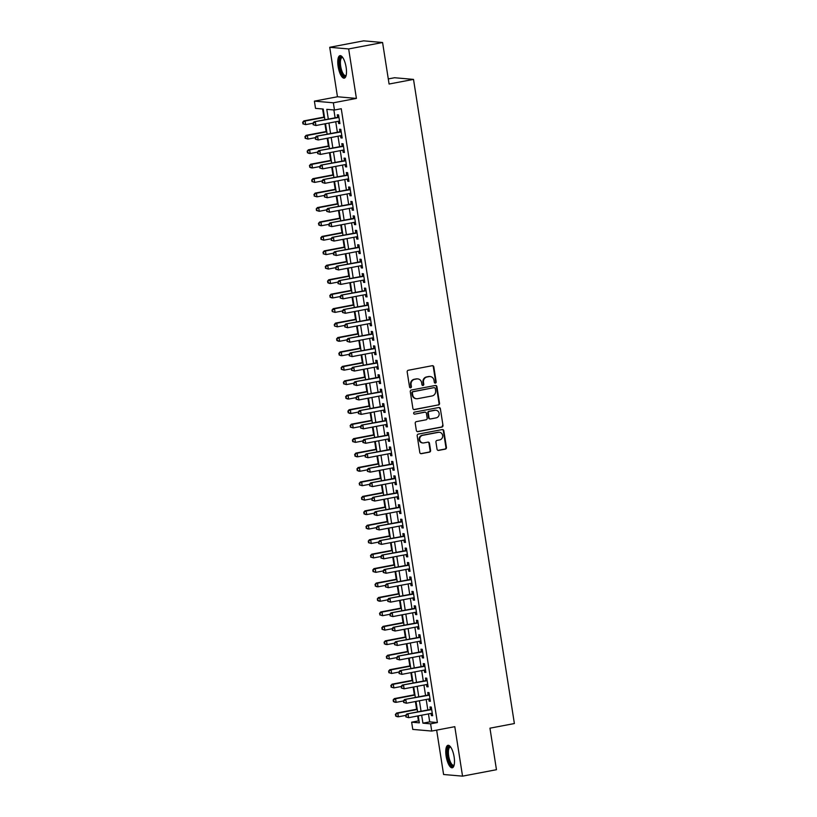 <?xml version="1.0" encoding="UTF-8"?>
<svg xmlns="http://www.w3.org/2000/svg" width="817" height="817" viewBox="0 0 817 817"><rect width="100%" height="100%" fill="white"/><g stroke="black" fill="none" stroke-linecap="round" stroke-linejoin="round"><path stroke-width="1.23" d="M435.4 383.091A1.011 0.94 95 0 0 436.176 381.927L433.817 366.864A1.44 1.348 95 0 0 432.264 365.699L408.296 370.254A1.44 1.348 95 0 0 407.183 371.919L409.542 386.982A1.011 0.94 95 0 0 410.624 387.799A1.011 0.94 95 0 0 411.4 386.635L411.104 384.684A4.606 4.32 95 0 1 414.648 379.333L416.65 378.955A4.606 4.32 95 0 1 421.623 382.683L421.929 384.633A1.011 0.94 95 0 0 423.012 385.45A1.011 0.94 95 0 0 423.788 384.276L423.482 382.325A4.606 4.32 95 0 1 427.036 376.984L429.037 376.606A4.606 4.32 95 0 1 434.011 380.334L434.317 382.285A1.011 0.94 95 0 0 435.4 383.091M434.899 383.05A1.011 0.94 95 0 0 435.665 381.886L433.306 366.823A1.44 1.348 95 0 0 432.356 365.689M410.134 387.748A1.011 0.94 95 0 0 410.89 386.584L410.583 384.633L411.104 384.684M422.522 385.399A1.011 0.94 95 0 0 423.277 384.235L422.971 382.285L423.482 382.325M454.119 756.899A11.448 3.881 -100.8 0 0 447.992 745.298A11.448 3.881 -100.8 0 0 446.133 756.195A11.448 3.881 -100.8 0 0 452.261 767.796A11.448 3.881 -100.8 0 0 454.119 756.899M346.122 67.249A11.448 3.881 -100.8 0 0 339.995 55.648A11.448 3.881 -100.8 0 0 338.136 66.545A11.448 3.881 -100.8 0 0 344.263 78.146A11.448 3.881 -100.8 0 0 346.122 67.249M437.054 449.238A1.44 1.348 95 0 0 438.606 450.402L445.326 449.125A1.44 1.348 95 0 0 446.439 447.461L443.815 430.733A1.44 1.348 95 0 0 442.263 429.568L418.294 434.113A1.44 1.348 95 0 0 417.181 435.788L419.805 452.516A1.44 1.348 95 0 0 421.358 453.68L429.476 452.138A1.44 1.348 95 0 0 430.59 450.463L429.466 443.304A1.44 1.348 95 0 0 427.914 442.14L423.89 442.906A3.85 3.605 95 0 1 419.683 439.301A3.85 3.605 95 0 1 422.695 435.328L438.484 432.326A3.85 3.605 95 0 1 442.681 435.941A3.85 3.605 95 0 1 439.669 439.914L437.034 440.414A1.44 1.348 95 0 0 435.931 442.079L437.054 449.238M428.455 713.925L429.701 721.881L437.381 722.555L430.6 723.842L431.723 731.062L412.779 729.407L411.645 722.187L419.335 722.851L418.233 715.866M382.581 42.504L348.665 48.949L329.721 47.294L363.636 40.85L382.581 42.504L389.086 84.028L413.514 79.392L514.383 723.545L489.955 728.182L496.46 769.706L462.545 776.15L454.793 726.681L431.723 731.062M329.721 47.294L337.462 96.763L356.406 98.418L348.665 48.949M356.406 98.418L333.346 102.799L334.47 110.019L326.79 109.345L328.322 119.098M437.381 722.555L341.261 108.732L334.47 110.019M438.423 405.038A1.44 1.348 95 0 0 439.536 403.373L436.911 386.645A1.44 1.348 95 0 0 435.359 385.471L411.39 390.026A1.44 1.348 95 0 0 410.277 391.7L412.902 408.429A1.44 1.348 95 0 0 414.454 409.593L437.912 404.997A1.44 1.348 95 0 0 439.025 403.322L436.401 386.594A1.44 1.348 95 0 0 435.451 385.461M440.363 408.684L442.988 425.412A1.44 1.348 95 0 1 441.874 427.087L417.906 431.631A1.44 1.348 95 0 1 416.353 430.467L415.23 423.308A1.44 1.348 95 0 1 416.343 421.643L426.065 419.795A1.44 1.348 95 0 0 427.168 418.12L426.423 413.371A1.44 1.348 95 0 0 424.871 412.207L414.75 414.137A1.011 0.94 95 0 1 413.647 413.188A1.011 0.94 95 0 1 414.444 412.146L438.811 407.52A1.44 1.348 95 0 1 440.363 408.684L442.988 425.412M436.646 730.132L443.59 774.496L462.545 776.15M338.299 121.273L338.636 123.459L339.923 123.571L338.565 114.901L337.288 114.788L337.676 117.321M340.556 135.714L340.903 137.899L342.18 138.012L340.822 129.352L339.545 129.239L339.943 131.762M342.823 150.165L343.16 152.34L344.447 152.452L343.089 143.792L341.802 143.68L342.2 146.202M345.08 164.605L345.428 166.791L346.704 166.903L345.346 158.232L344.069 158.12L344.468 160.653M347.348 179.046L347.685 181.231L348.971 181.343L347.613 172.673L346.326 172.561L346.725 175.093M349.605 193.486L349.952 195.671L351.228 195.784L349.87 187.113L348.593 187.011L348.992 189.534M351.872 207.937L352.209 210.112L353.495 210.224L352.137 201.564L350.85 201.452L351.249 203.974M354.129 222.377L354.476 224.563L355.752 224.675L354.394 216.005L353.118 215.892L353.516 218.425M356.396 236.818L356.733 239.003L358.009 239.115L356.661 230.445L355.375 230.333L355.773 232.865M358.653 251.258L359 253.444L360.277 253.556L358.918 244.886L357.642 244.773L358.03 247.306M360.92 265.709L361.257 267.884L362.534 267.996L361.185 259.336L359.899 259.224L360.297 261.746M363.177 280.149L363.524 282.335L364.801 282.437L363.442 273.777L362.166 273.664L362.554 276.187M365.444 294.59L365.781 296.775L367.058 296.888L365.699 288.217L364.423 288.105L364.821 290.638M367.701 309.03L368.038 311.216L369.325 311.328L367.967 302.658L366.69 302.545L367.078 305.078M369.958 323.481L370.305 325.656L371.582 325.769L370.224 317.108L368.947 316.996L369.345 319.518M372.225 337.921L372.562 340.097L373.849 340.209L372.491 331.549L371.204 331.436L371.602 333.959M374.482 352.362L374.829 354.547L376.106 354.66L374.748 345.989L373.471 345.877L373.869 348.41M376.749 366.802L377.086 368.988L378.373 369.1L377.015 360.43L375.728 360.317L376.126 362.85M379.006 381.243L379.354 383.428L380.63 383.541L379.272 374.88L377.995 374.768L378.394 377.291M381.273 395.694L381.61 397.869L382.897 397.981L381.539 389.321L380.252 389.209L380.651 391.731M383.53 410.134L383.878 412.319L385.154 412.432L383.796 403.761L382.519 403.649L382.918 406.182M385.798 424.574L386.135 426.76L387.421 426.872L386.063 418.202L384.776 418.09L385.175 420.622M388.055 439.015L388.402 441.2L389.678 441.313L388.32 432.653L387.044 432.54L387.432 435.063M390.322 453.466L390.659 455.641L391.935 455.753L390.587 447.093L389.3 446.981L389.699 449.503M392.579 467.906L392.926 470.092L394.202 470.204L392.844 461.534L391.568 461.421L391.956 463.954M394.846 482.347L395.183 484.532L396.459 484.644L395.101 475.974L393.825 475.862L394.223 478.394M397.103 496.787L397.44 498.973L398.727 499.085L397.368 490.425L396.092 490.312L396.48 492.835M399.36 511.238L399.707 513.413L400.984 513.525L399.625 504.865L398.349 504.753L398.747 507.275M401.627 525.678L401.964 527.864L403.251 527.976L401.893 519.306L400.616 519.193L401.004 521.726M403.884 540.119L404.231 542.304L405.508 542.417L404.149 533.746L402.873 533.634L403.271 536.166M406.151 554.559L406.488 556.745L407.775 556.857L406.417 548.187L405.13 548.084L405.528 550.607M408.408 569.01L408.755 571.185L410.032 571.297L408.674 562.637L407.397 562.525L407.795 565.047M410.675 583.45L411.012 585.636L412.299 585.738L410.941 577.078L409.654 576.965L410.052 579.488M412.932 597.891L413.279 600.076L414.556 600.189L413.198 591.518L411.921 591.406L412.319 593.939M415.199 612.331L415.536 614.517L416.823 614.629L415.465 605.959L414.178 605.846L414.576 608.379M417.456 626.782L417.804 628.957L419.08 629.07L417.722 620.409L416.445 620.297L416.844 622.82M419.724 641.222L420.061 643.398L421.337 643.51L419.989 634.85L418.702 634.738L419.101 637.26M421.981 655.663L422.328 657.848L423.604 657.961L422.246 649.29L420.969 649.178L421.358 651.711M424.248 670.103L424.585 672.289L425.861 672.401L424.513 663.731L423.226 663.618L423.625 666.151M426.505 684.544L426.842 686.729L428.128 686.842L426.77 678.181L425.494 678.069L425.882 680.592M428.762 698.995L429.109 701.17L430.385 701.282L429.027 692.622L427.751 692.51L428.149 695.032M333.877 109.968L335.103 117.811M335.726 121.764L337.37 132.252M337.983 136.204L339.627 146.692M340.25 150.655L341.894 161.133M342.507 165.095L344.151 175.584M344.774 179.536L346.408 190.024M347.031 193.976L348.675 204.464M349.298 208.417L350.932 218.905M351.555 222.867L353.199 233.356M353.822 237.308L355.456 247.796M356.079 251.748L357.723 262.237M358.336 266.189L359.98 276.677M360.603 280.639L362.248 291.128M362.86 295.08L364.505 305.568M365.128 309.52L366.772 320.009M367.384 323.961L369.029 334.449M369.652 338.412L371.296 348.9M371.909 352.852L373.553 363.34M374.176 367.293L375.81 377.781M376.433 381.733L378.077 392.221M378.7 396.184L380.334 406.662M380.957 410.624L382.601 421.112M383.224 425.065L384.858 435.553M385.481 439.505L387.125 449.993M387.738 453.956L389.382 464.434M390.005 468.396L391.649 478.885M392.262 482.837L393.906 493.325M394.529 497.277L396.174 507.765M396.786 511.718L398.43 522.206M399.053 526.168L400.698 536.657M401.31 540.609L402.955 551.097M403.578 555.049L405.222 565.538M405.835 569.49L407.479 579.978M408.102 583.941L409.736 594.429M410.359 598.381L412.003 608.869M412.626 612.821L414.26 623.31M414.883 627.262L416.527 637.75M417.15 641.713L418.784 652.201M419.407 656.153L421.051 666.641M421.664 670.594L423.308 681.082M423.931 685.034L425.575 695.522M426.188 699.485L427.832 709.973M431.029 713.435L431.366 715.621L432.653 715.733L431.294 707.062L430.018 706.95L430.406 709.483M322.613 108.978L323.879 117.097M324.931 123.816L326.146 131.537M327.198 138.257L328.403 145.988M329.455 152.697L330.671 160.428M331.722 167.138L332.928 174.869M333.979 181.588L335.195 189.309M336.247 196.029L337.452 203.76M338.504 210.469L339.719 218.2M340.76 224.91L341.976 232.641M343.028 239.361L344.233 247.081M345.285 253.801L346.5 261.532M347.552 268.242L348.757 275.972M349.809 282.682L351.024 290.413M352.076 297.133L353.281 304.853M354.333 311.573L355.548 319.304M356.6 326.014L357.805 333.745M358.857 340.454L360.072 348.185M361.124 354.905L362.329 362.625M363.381 369.345L364.596 377.076M365.648 383.786L366.853 391.517M367.905 398.226L369.121 405.957M370.162 412.667L371.378 420.398M372.429 427.117L373.635 434.838M374.686 441.558L375.902 449.289M376.954 455.998L378.159 463.729M379.211 470.439L380.426 478.17M381.478 484.889L382.683 492.61M383.735 499.33L384.95 507.061M386.002 513.77L387.207 521.501M388.259 528.211L389.474 535.942M390.526 542.662L391.731 550.382M392.783 557.102L393.998 564.833M395.05 571.543L396.255 579.273M397.307 585.983L398.522 593.714M399.574 600.434L400.779 608.154M401.831 614.874L403.036 622.605M404.088 629.315L405.303 637.046M406.355 643.755L407.56 651.486M408.612 658.206L409.828 665.926M410.88 672.646L412.085 680.377M413.136 687.087L414.352 694.818M415.404 701.527L416.609 709.258M417.661 715.968L418.437 720.9L419.029 720.951M413.514 79.392L394.56 77.738L388.289 78.922M418.437 720.9L411.645 722.187M324.89 119.752L323.205 109.029L315.525 108.365L314.392 101.134L333.346 102.799M337.462 96.763L314.392 101.134M421.674 715.212L422.92 723.168L430.6 723.842M328.934 123.05L330.579 133.539M331.202 137.491L332.846 147.979M333.459 151.942L335.103 162.43M335.726 166.382L337.37 176.87M337.983 180.823L339.627 191.311M340.25 195.263L341.894 205.751M342.507 209.714L344.151 220.202M344.774 224.154L346.418 234.642M347.031 238.595L348.675 249.083M349.298 253.035L350.932 263.523M351.555 267.486L353.199 277.964M353.822 281.926L355.456 292.415M356.079 296.367L357.723 306.855M358.346 310.807L359.98 321.295M360.603 325.258L362.248 335.736M362.86 339.698L364.505 350.187M365.128 354.139L366.772 364.627M367.384 368.579L369.029 379.068M369.652 383.02L371.296 393.508M371.909 397.47L373.553 407.959M374.176 411.911L375.82 422.399M376.433 426.351L378.077 436.84M378.7 440.792L380.344 451.28M380.957 455.243L382.601 465.731M383.224 469.683L384.858 480.171M385.481 484.124L387.125 494.612M387.748 498.564L389.382 509.052M390.005 513.015L391.649 523.503M392.262 527.455L393.906 537.943M394.529 541.896L396.174 552.384M396.786 556.336L398.43 566.824M399.053 570.787L400.698 581.275M401.31 585.227L402.955 595.716M403.578 599.668L405.222 610.156M405.835 614.108L407.479 624.596M408.102 628.559L409.746 639.037M410.359 642.999L412.003 653.488M412.626 657.44L414.26 667.928M414.883 671.88L416.527 682.369M417.15 686.331L418.784 696.809M419.407 700.772L421.051 711.26M417.62 711.913L415.976 701.425M415.353 697.463L413.708 686.974M413.096 683.022L411.451 672.534M410.828 668.582L409.184 658.093M408.571 654.141L406.927 643.653M406.304 639.691L404.67 629.202M404.047 625.25L402.403 614.762M401.78 610.81L400.146 600.321M399.523 596.369L397.879 585.881M397.266 581.918L395.622 571.43M394.999 567.478L393.355 556.99M392.742 553.038L391.098 542.549M390.475 538.597L388.831 528.109M388.218 524.146L386.574 513.658M385.951 509.706L384.307 499.218M383.694 495.265L382.05 484.777M381.427 480.825L379.782 470.337M379.17 466.374L377.525 455.896M376.903 451.934L375.269 441.446M374.646 437.493L373.001 427.005M372.378 423.053L370.744 412.565M370.121 408.602L368.477 398.124M367.854 394.162L366.22 383.673M365.597 379.721L363.953 369.233M363.34 365.281L361.696 354.792M361.073 350.84L359.429 340.352M358.816 336.39L357.172 325.901M356.549 321.949L354.905 311.461M354.292 307.509L352.648 297.02M352.025 293.068L350.381 282.58M349.768 278.617L348.124 268.129M347.501 264.177L345.857 253.689M345.244 249.736L343.6 239.248M342.977 235.296L341.343 224.808M340.72 220.845L339.075 210.357M338.452 206.405L336.818 195.917M336.195 191.964L334.551 181.476M333.939 177.524L332.294 167.036M331.671 163.073L330.027 152.595M329.414 148.633L327.77 138.144M327.147 134.192L325.503 123.704M429.701 721.881L422.92 723.168M338.636 123.459L339.862 123.224M340.903 137.899L342.129 137.665M343.16 152.34L344.386 152.115M345.428 166.791L346.653 166.556M347.685 181.231L348.91 180.996M349.952 195.671L351.177 195.437M352.209 210.112L353.434 209.887M354.476 224.563L355.701 224.328M356.733 239.003L357.958 238.768M359 253.444L360.226 253.209M361.257 267.884L362.482 267.649M363.524 282.335L364.75 282.1M365.781 296.775L367.007 296.54M368.038 311.216L369.274 310.981M370.305 325.656L371.531 325.421M372.562 340.097L373.788 339.872M374.829 354.547L376.055 354.312M377.086 368.988L378.312 368.753M379.354 383.428L380.579 383.193M381.61 397.869L382.836 397.644M383.878 412.319L385.103 412.085M386.135 426.76L387.36 426.525M388.402 441.2L389.627 440.966M390.659 455.641L391.884 455.416M392.926 470.092L394.151 469.857M395.183 484.532L396.408 484.297M397.44 498.973L398.676 498.738M399.707 513.413L400.933 513.188M401.964 527.864L403.19 527.629M404.231 542.304L405.457 542.069M406.488 556.745L407.714 556.51M408.755 571.185L409.981 570.95M411.012 585.636L412.238 585.401M413.279 600.076L414.505 599.841M415.536 614.517L416.762 614.282M417.804 628.957L419.029 628.722M420.061 643.398L421.286 643.173M422.328 657.848L423.553 657.614M424.585 672.289L425.81 672.054M426.842 686.729L428.077 686.494M429.109 701.17L430.334 700.945M431.366 715.621L432.591 715.386M430.15 376.545L429.64 376.504A4.606 4.32 95 0 0 428.527 376.555L429.037 376.606M422.971 382.285A4.606 4.32 95 0 1 426.525 376.943L428.527 376.555M417.763 378.904L417.252 378.853A4.606 4.32 95 0 0 416.139 378.914L416.65 378.955M410.583 384.633A4.606 4.32 95 0 1 414.137 379.292L416.139 378.914M413.851 409.562A1.44 1.348 95 0 0 413.943 409.542L437.912 404.997M435.298 388.555A1.011 0.94 95 0 0 434.205 387.738A1.011 0.94 95 0 0 433.694 387.697L413.167 391.731A1.011 0.94 95 0 0 412.391 392.906L412.708 394.958A4.606 4.32 95 0 0 417.681 398.686L432.06 395.959A4.606 4.32 95 0 0 435.614 390.608L435.298 388.555M416.568 398.747L416.057 398.696A4.606 4.32 95 0 1 412.197 394.917L411.87 392.854A1.011 0.94 95 0 1 412.656 391.69L433.694 387.697M417.303 431.601A1.44 1.348 95 0 0 417.395 431.59L441.364 427.036A1.44 1.348 95 0 0 442.477 425.371M425.218 412.197L424.707 412.146A1.44 1.348 95 0 0 424.36 412.166L414.75 414.137M436.145 417.875A3.85 3.605 95 0 0 435.89 410.246A3.85 3.605 95 0 0 434.961 410.297L429.405 411.349A1.44 1.348 95 0 0 428.292 413.024L429.037 417.773A1.44 1.348 95 0 0 430.59 418.937L436.145 417.875M435.89 410.246L435.379 410.205A3.85 3.605 95 0 0 434.45 410.246L434.961 410.297M430.242 418.958L429.732 418.907A1.44 1.348 95 0 1 428.527 417.722L427.781 412.973A1.44 1.348 95 0 1 428.894 411.308L434.45 410.246M439.852 408.643A1.44 1.348 95 0 0 438.903 407.509M439.413 432.285L438.903 432.234A3.85 3.605 95 0 0 437.973 432.285L438.484 432.326M422.961 442.957L422.44 442.916A3.85 3.605 95 0 1 422.185 435.277L437.973 432.285M420.755 453.649A1.44 1.348 95 0 0 420.847 453.639L428.966 452.097A1.44 1.348 95 0 0 430.079 450.422L428.956 443.263A1.44 1.348 95 0 0 428.006 442.13M438.004 450.371A1.44 1.348 95 0 0 438.096 450.361L444.816 449.084A1.44 1.348 95 0 0 445.929 447.41L443.304 430.682A1.44 1.348 95 0 0 442.354 429.548M324.451 116.994L303.832 120.906L305.109 121.018L305.67 124.633L312.86 123.265L313.595 124.746L312.86 123.255L314.075 121.804L338.769 117.117A1.471 1.379 95 0 0 338.902 117.076M324.512 117.331L305.109 121.018L302.617 122.356L303.352 123.847L303.127 122.407M303.352 123.847L305.67 124.633L302.841 123.806M302.617 122.356L303.832 120.906M314.075 121.804L338.963 117.434M313.371 123.296L315.352 121.917L315.913 125.522L313.085 124.695M339.525 121.039L315.913 125.522L313.595 124.746M346.081 75.613A9.906 3.35 79.2 0 1 339.76 66.391A9.906 3.35 79.2 0 1 342.619 57.333M342.803 57.609A9.171 3.105 -100.8 0 0 342.18 57.547A9.171 3.105 -100.8 0 0 340.689 66.279A9.171 3.105 -100.8 0 0 345.601 75.573A9.171 3.105 -100.8 0 0 346.163 75.297M340.648 55.679A11.377 3.85 -100.8 0 0 339.249 66.34A11.377 3.85 -100.8 0 0 344.866 77.87M454.078 765.263A9.906 3.35 79.2 0 1 448.87 760.617A9.906 3.35 79.2 0 1 448.165 747.749A9.906 3.35 79.2 0 1 450.616 746.983M450.8 747.259A9.171 3.105 -100.8 0 0 450.177 747.198A9.171 3.105 -100.8 0 0 449.064 748.249A9.171 3.105 -100.8 0 0 449.268 758.697A9.171 3.105 -100.8 0 0 453.598 765.223A9.171 3.105 -100.8 0 0 454.16 764.937M448.645 745.329A11.377 3.85 -100.8 0 0 447.706 746.472A11.377 3.85 -100.8 0 0 447.798 758.758A11.377 3.85 -100.8 0 0 452.863 767.52M326.718 131.435L306.089 135.346L307.376 135.459L307.938 139.074L315.127 137.705L315.862 139.186L315.117 137.695L316.332 136.245L341.026 131.557A1.471 1.379 95 0 0 341.169 131.527M326.769 131.782L307.376 135.459L304.884 136.796L305.619 138.287L305.395 136.847M305.619 138.287L307.938 139.074L305.109 138.247M304.884 136.796L306.089 135.346M328.975 145.875L308.356 149.797L309.633 149.909L310.194 153.514L317.384 152.146M329.037 146.223L309.633 149.909L307.141 151.247L307.876 152.738L307.652 151.288M307.876 152.738L310.194 153.514L308.918 153.402L307.366 152.687M307.141 151.247L308.356 149.797M331.242 160.316L310.613 164.237L311.89 164.35L312.462 167.955L319.651 166.597M331.293 160.663L311.89 164.35L309.408 165.688L310.143 167.179L309.919 165.728M310.143 167.179L312.462 167.955L311.175 167.842L309.633 167.128M309.408 165.688L310.613 164.237M333.499 174.767L312.88 178.678L314.157 178.79L314.719 182.405L321.908 181.037L322.644 182.518L321.908 181.027L323.113 179.577L347.807 174.889A1.471 1.379 95 0 0 347.95 174.848M333.55 175.104L314.157 178.79L311.665 180.128L312.4 181.619L312.176 180.179M312.4 181.619L314.719 182.405L311.89 181.578M311.665 180.128L312.88 178.678M316.332 136.245L341.22 131.874M315.638 137.746L317.609 136.357L318.181 139.973L315.352 139.145M341.782 135.489L318.181 139.973L315.862 139.186M343.283 145.998A1.471 1.379 95 0 0 343.426 145.967L318.589 150.685L343.487 146.314M317.895 152.187L319.876 150.798L320.438 154.413L317.609 153.586L317.895 152.187L317.609 153.586M344.049 149.93L320.438 154.413L318.119 153.627M318.589 150.685L317.384 152.136M345.693 160.459L320.856 165.136L345.744 160.765M320.162 166.627L322.133 165.248L322.705 168.853L319.876 168.026L320.162 166.627L319.641 166.586L319.876 168.026M346.306 164.37L322.705 168.853L320.387 168.077M320.856 165.136L319.641 166.586M323.113 179.577L348.001 175.206M322.419 181.068L324.4 179.689L324.962 183.294L322.133 182.467M348.573 178.811L324.962 183.294L322.644 182.518M335.767 189.207L315.137 193.118L316.414 193.231L316.986 196.846L324.165 195.477L324.911 196.958L324.165 195.467L325.38 194.017L350.074 189.33A1.471 1.379 95 0 0 350.217 189.289M335.818 189.554L316.414 193.231L313.922 194.569L314.668 196.06L314.443 194.62M314.668 196.06L316.986 196.846L314.157 196.019M313.922 194.569L315.137 193.118M325.38 194.017L350.268 189.646M324.676 195.518L326.657 194.129L327.229 197.745L324.39 196.917M350.83 193.261L327.229 197.745L324.911 196.958M338.024 203.647L317.394 207.569L318.681 207.671L319.243 211.286L326.432 209.918L327.168 211.399L326.432 209.908L327.637 208.458L352.331 203.77A1.471 1.379 95 0 0 352.474 203.739M338.075 203.995L318.681 207.671L316.189 209.019L316.925 210.5L316.7 209.06M316.925 210.5L319.243 211.286L316.414 210.459M316.189 209.019L317.394 207.569M327.637 208.458L352.525 204.087M326.943 209.959L328.924 208.57L329.486 212.185L326.657 211.358M353.097 207.702L329.486 212.185L327.168 211.399M340.291 218.088L319.661 222.01L320.938 222.122L321.51 225.727L328.689 224.369L329.435 225.839L328.689 224.358L329.905 222.898L354.598 218.21A1.471 1.379 95 0 0 354.731 218.18M340.342 218.435L320.938 222.122L318.446 223.46L319.192 224.951L318.967 223.501M319.192 224.951L321.51 225.727L320.223 225.615L318.681 224.9M318.446 223.46L319.661 222.01M329.905 222.898L354.792 218.527M329.2 224.399L331.181 223.01L331.743 226.626L328.914 225.798M355.354 222.142L331.743 226.626L329.435 225.839M342.548 232.528L321.918 236.45L323.205 236.562L323.767 240.178L330.956 238.809L331.692 240.29L330.956 238.799L332.162 237.349L356.855 232.661A1.471 1.379 95 0 0 356.998 232.62M342.599 232.876L323.205 236.562L320.713 237.9L321.449 239.391L321.224 237.951M321.449 239.391L323.767 240.178L320.938 239.35M320.713 237.9L321.918 236.45M332.162 237.349L357.049 232.978M331.467 238.84L333.448 237.461L334.01 241.066L331.181 240.239M357.621 236.583L334.01 241.066L331.692 240.29M344.815 246.979L324.186 250.89L325.462 251.003L326.034 254.618L333.213 253.25M344.866 247.316L325.462 251.003L322.97 252.341L323.716 253.832L323.481 252.392M323.716 253.832L326.034 254.618L323.205 253.791M322.97 252.341L324.186 250.89M359.266 247.112L334.429 251.789L359.317 247.418M333.724 253.29L335.705 251.902L336.267 255.517L333.438 254.69L333.724 253.29L333.438 254.69M359.878 251.033L336.267 255.517L333.949 254.73M334.429 251.789L333.213 253.239M347.072 261.42L326.443 265.331L327.729 265.443L328.291 269.059L335.481 267.69L336.216 269.171L335.481 267.68L336.686 266.23L361.38 261.542A1.471 1.379 95 0 0 361.522 261.511M347.123 261.767L327.729 265.443L325.237 266.791L325.973 268.272L325.748 266.832M325.973 268.272L328.291 269.059L325.462 268.231M325.237 266.791L326.443 265.331M336.686 266.23L361.574 261.859M335.991 267.731L337.972 266.342L338.534 269.957L335.705 269.13M362.145 265.474L338.534 269.957L336.216 269.171M349.329 275.86L328.71 279.782L329.986 279.894L330.558 283.499L337.738 282.141L338.473 283.611L337.738 282.131L338.953 280.67L363.647 275.983A1.471 1.379 95 0 0 363.779 275.952M349.39 276.207L329.986 279.894L327.494 281.232L328.24 282.723L328.005 281.273M328.24 282.723L330.558 283.499L329.271 283.387L327.719 282.672M327.494 281.232L328.71 279.782M338.953 280.67L363.841 276.299M338.248 282.171L340.229 280.782L340.791 284.398L337.962 283.57M364.402 279.914L340.791 284.398L338.473 283.611M351.596 290.301L330.967 294.222L332.253 294.334L332.815 297.939L340.005 296.581L340.74 298.062L340.005 296.571L341.21 295.121L365.904 290.433A1.471 1.379 95 0 0 366.047 290.392M351.647 290.648L332.253 294.334L329.762 295.672L330.497 297.163L330.272 295.713M330.497 297.163L332.815 297.939L331.539 297.837L329.986 297.122M329.762 295.672L330.967 294.222M341.21 295.121L366.098 290.75M340.515 296.612L342.486 295.233L343.058 298.838L340.229 298.011M366.67 294.355L343.058 298.838L340.74 298.062M368.314 304.884L343.477 309.561L368.365 305.19M342.772 311.052L344.754 309.674L345.315 313.279L342.486 312.462L342.772 311.052L342.486 312.462M368.927 308.795L345.315 313.279L342.997 312.502M343.477 309.561L342.262 311.011L335.072 312.39L332.243 311.563L332.019 310.113L332.243 311.563M370.571 319.324L345.734 324.002L370.622 319.631M345.04 325.503L347.011 324.114L347.582 327.729L344.754 326.902L345.04 325.503L344.754 326.902M371.184 323.246L347.582 327.729L345.264 326.943M345.734 324.002L344.529 325.452L337.339 326.831L334.51 326.003L334.286 324.563L334.51 326.003M353.853 304.751L333.234 308.663L334.51 308.775L335.072 312.39L332.754 311.604M353.914 305.088L334.51 308.775L332.529 310.164M332.019 310.113L333.234 308.663M356.12 319.192L335.491 323.103L336.778 323.215L337.339 326.831L335.021 326.044M356.171 319.539L336.778 323.215L334.796 324.604M334.286 324.563L335.491 323.103M358.377 333.632L337.758 337.554L339.035 337.666L339.596 341.271L346.786 339.913L347.521 341.383L346.786 339.903L347.991 338.442L372.695 333.755A1.471 1.379 95 0 0 372.828 333.724M358.438 333.979L339.035 337.666L336.543 339.004L337.278 340.495L337.053 339.045M337.278 340.495L339.596 341.271L338.32 341.159L336.767 340.444M336.543 339.004L337.758 337.554M347.991 338.442L372.889 334.071M347.296 339.943L349.278 338.555L349.839 342.17L347.011 341.343M373.451 337.687L349.839 342.17L347.521 341.383M360.644 348.073L340.015 351.994L341.292 352.107L341.863 355.712L349.053 354.353M360.695 348.42L341.292 352.107L338.81 353.444L339.545 354.935L339.321 353.485M339.545 354.935L341.863 355.712L340.577 355.599L339.035 354.884M338.81 353.444L340.015 351.994M375.095 348.216L350.258 352.893L375.146 348.522M349.564 354.384L351.535 353.005L352.107 356.61L349.278 355.783L349.564 354.384L349.043 354.343L349.278 355.783M375.708 352.127L352.107 356.61L349.788 355.834M350.258 352.893L349.043 354.343M362.901 362.523L342.282 366.435L343.559 366.547L344.12 370.162L351.31 368.794L352.045 370.275L351.31 368.784L352.515 367.333L377.209 362.646A1.471 1.379 95 0 0 377.352 362.605M362.962 362.86L343.559 366.547L341.067 367.885L341.802 369.376L341.577 367.936M341.802 369.376L344.12 370.162L341.292 369.335M341.067 367.885L342.282 366.435M352.515 367.333L377.413 362.962M351.821 368.824L353.802 367.446L354.364 371.051L351.535 370.224M377.975 366.567L354.364 371.051L352.045 370.275M365.168 376.964L344.539 380.875L345.816 380.988L346.388 384.603L353.577 383.234L354.312 384.715L353.567 383.224L354.782 381.774L379.476 377.086A1.471 1.379 95 0 0 379.619 377.056M365.219 377.311L345.816 380.988L343.334 382.336L344.069 383.816L343.845 382.376M344.069 383.816L346.388 384.603L343.559 383.776M343.334 382.336L344.539 380.875M354.782 381.774L379.67 377.403M354.088 383.275L356.059 381.886L356.631 385.501L353.802 384.674M380.232 381.018L356.631 385.501L354.312 384.715M367.425 391.404L346.796 395.326L348.083 395.438L348.645 399.043L355.834 397.685L356.569 399.156L355.834 397.675L357.039 396.214L381.733 391.527A1.471 1.379 95 0 0 381.876 391.496M367.476 391.752L348.083 395.438L345.591 396.776L346.326 398.267L346.102 396.817M346.326 398.267L348.645 399.043L347.368 398.931L345.816 398.216M345.591 396.776L346.796 395.326M357.039 396.214L381.927 391.843M356.345 397.716L358.326 396.327L358.888 399.942L356.059 399.115M382.499 395.459L358.888 399.942L356.569 399.156M369.692 405.845L349.063 409.766L350.34 409.879L350.912 413.484L358.091 412.125L358.837 413.606L358.091 412.115L359.306 410.665L384 405.967A1.471 1.379 95 0 0 384.143 405.937M369.744 406.192L350.34 409.879L347.848 411.217L348.593 412.708L348.369 411.257M348.593 412.708L350.912 413.484L349.625 413.371L348.083 412.656M347.848 411.217L349.063 409.766M359.306 410.665L384.194 406.294M358.602 412.156L360.583 410.777L361.155 414.382L358.316 413.555M384.756 409.899L361.155 414.382L358.837 413.606M371.949 420.295L351.32 424.207L352.607 424.319L353.169 427.934L360.358 426.566L361.094 428.047L360.358 426.556L361.563 425.106L386.257 420.418A1.471 1.379 95 0 0 386.4 420.377M372.001 420.632L352.607 424.319L350.115 425.657L350.85 427.148L350.626 425.708M350.85 427.148L353.169 427.934L350.34 427.107M350.115 425.657L351.32 424.207M361.563 425.106L386.451 420.735M360.869 426.597L362.85 425.218L363.412 428.823L360.583 427.996M387.023 424.34L363.412 428.823L361.094 428.047M374.217 434.736L353.587 438.647L354.864 438.76L355.436 442.375L362.615 441.006M374.268 435.083L354.864 438.76L352.372 440.097L353.118 441.588L352.893 440.149M353.118 441.588L355.436 442.375L352.607 441.548M352.372 440.097L353.587 438.647M388.667 434.869L363.831 439.546L388.718 435.175M363.126 441.047L365.107 439.658L365.669 443.274L362.84 442.446L363.361 442.487L363.126 441.047L362.84 442.446M389.28 438.79L365.669 443.274L363.361 442.487M363.831 439.546L362.615 440.996M376.474 449.176L355.844 453.098L357.131 453.21L357.693 456.815L364.882 455.447L365.618 456.928L364.882 455.437L366.087 453.986L390.781 449.299A1.471 1.379 95 0 0 390.924 449.268M376.525 449.524L357.131 453.21L354.639 454.548L355.375 456.039L355.15 454.589M355.375 456.039L357.693 456.815L356.416 456.703L354.864 455.988M354.639 454.548L355.844 453.098M378.731 463.617L358.112 467.538L359.388 467.651L359.96 471.256L367.139 469.898L367.875 471.378L367.139 469.887L368.355 468.437L393.048 463.739A1.471 1.379 95 0 0 393.181 463.709M378.792 463.964L359.388 467.651L356.896 468.989L357.642 470.48L357.407 469.029M357.642 470.48L359.96 471.256L358.673 471.143L357.121 470.429M356.896 468.989L358.112 467.538M380.998 478.068L360.368 481.979L361.655 482.091L362.217 485.707L369.407 484.338L370.142 485.819L369.407 484.328L370.612 482.878L395.305 478.19A1.471 1.379 95 0 0 395.448 478.149M381.049 478.405L361.655 482.091L359.163 483.429L359.899 484.92L359.674 483.48M359.899 484.92L362.217 485.707L359.388 484.879M359.163 483.429L360.368 481.979M366.087 453.986L390.975 449.616M365.393 455.488L367.374 454.099L367.936 457.714L365.107 456.887M391.547 453.231L367.936 457.714L365.618 456.928M368.355 468.437L393.243 464.066M367.65 469.928L369.631 468.55L370.193 472.155L367.364 471.327M393.804 467.671L370.193 472.155L367.875 471.378M370.612 482.878L395.499 478.507M369.917 484.369L371.888 482.99L372.46 486.595L369.631 485.768M396.071 482.112L372.46 486.595L370.142 485.819M383.255 492.508L362.636 496.419L363.912 496.532L364.474 500.147L371.664 498.778L372.399 500.259L371.664 498.768L372.879 497.318L397.573 492.631A1.471 1.379 95 0 0 397.705 492.59M383.316 492.855L363.912 496.532L361.42 497.87L362.166 499.361L361.931 497.921M362.166 499.361L364.474 500.147L361.645 499.32M361.42 497.87L362.636 496.419M372.879 497.318L397.767 492.947M372.174 498.819L374.155 497.43L374.717 501.046L371.888 500.218M398.328 496.562L374.717 501.046L372.399 500.259M385.522 506.948L364.893 510.87L366.179 510.982L366.741 514.587L373.931 513.219L374.666 514.7L373.931 513.209L375.136 511.759L399.83 507.071A1.471 1.379 95 0 0 399.973 507.04M385.573 507.296L366.179 510.982L363.688 512.32L364.423 513.811L364.198 512.361M364.423 513.811L366.741 514.587L365.465 514.475L363.912 513.76M363.688 512.32L364.893 510.87M375.136 511.759L400.024 507.388M374.441 513.26L376.412 511.871L376.984 515.486L374.155 514.659M400.596 511.003L376.984 515.486L374.666 514.7M387.779 521.389L367.16 525.311L368.436 525.423L368.998 529.028L376.188 527.67L376.923 529.14L376.188 527.659L377.403 526.209L402.097 521.512A1.471 1.379 95 0 0 402.23 521.481M387.84 521.736L368.436 525.423L365.945 526.761L366.68 528.252L366.455 526.802M366.68 528.252L368.998 529.028L367.721 528.916L366.169 528.201M365.945 526.761L367.16 525.311M377.403 526.209L402.291 521.828M376.698 527.7L378.68 526.311L379.241 529.927L376.412 529.099M402.852 525.443L379.241 529.927L376.923 529.14M390.046 535.829L369.417 539.751L370.693 539.863L371.265 543.479L378.455 542.11M390.097 536.177L370.693 539.863L368.212 541.201L368.947 542.692L368.722 541.252M368.947 542.692L371.265 543.479L368.436 542.651M368.212 541.201L369.417 539.751M404.497 535.972L379.66 540.65L404.548 536.279M378.965 542.141L380.936 540.762L381.508 544.367L378.68 543.54L378.965 542.141L378.445 542.1L378.68 543.54M405.109 539.884L381.508 544.367L379.19 543.591M379.66 540.65L378.445 542.1M392.303 550.28L371.684 554.192L372.96 554.304L373.522 557.919L380.712 556.551L381.447 558.031L380.712 556.54L381.917 555.09L406.611 550.403A1.471 1.379 95 0 0 406.754 550.362M392.364 550.617L372.96 554.304L370.469 555.642L371.204 557.133L370.979 555.693M371.204 557.133L373.522 557.919L370.693 557.092M370.469 555.642L371.684 554.192M394.57 564.721L373.941 568.632L375.217 568.744L375.789 572.36L382.979 570.991L383.714 572.472L382.969 570.981L384.184 569.531L408.878 564.843A1.471 1.379 95 0 0 409.021 564.813M394.621 565.068L375.217 568.744L372.736 570.092L373.471 571.573L373.246 570.133M373.471 571.573L375.789 572.36L372.96 571.532M372.736 570.092L373.941 568.632M396.827 579.161L376.208 583.083L377.485 583.195L378.046 586.8L385.236 585.442L385.971 586.912L385.236 585.432L386.441 583.971L411.135 579.284A1.471 1.379 95 0 0 411.278 579.253M396.878 579.508L377.485 583.195L374.993 584.533L375.728 586.024L375.503 584.574M375.728 586.024L378.046 586.8L376.77 586.688L375.217 585.973M374.993 584.533L376.208 583.083M381.917 555.09L406.815 550.719M381.222 556.591L383.204 555.203L383.765 558.818L380.936 557.991M407.377 554.334L383.765 558.818L381.447 558.031M384.184 569.531L409.072 565.16M383.49 571.032L385.461 569.643L386.032 573.258L383.204 572.431M409.634 568.775L386.032 573.258L383.714 572.472M386.441 583.971L411.329 579.6M385.747 585.472L387.728 584.084L388.289 587.699L385.461 586.872M411.901 583.215L388.289 587.699L385.971 586.912M399.094 593.602L378.465 597.523L379.742 597.636L380.313 601.241L387.493 599.882L388.238 601.363L387.493 599.872L388.708 598.422L413.402 593.734A1.471 1.379 95 0 0 413.545 593.693M399.145 593.949L379.742 597.636L377.25 598.973L377.995 600.464L377.771 599.024M377.995 600.464L380.313 601.241L379.027 601.138L377.485 600.424M377.25 598.973L378.465 597.523M388.708 598.422L413.596 594.051M388.004 599.913L389.985 598.534L390.557 602.139L387.718 601.312M414.158 597.656L390.557 602.139L388.238 601.363M401.351 608.052L380.722 611.964L382.009 612.076L382.57 615.691L389.76 614.323L390.495 615.804L389.76 614.313L390.965 612.862L415.659 608.175A1.471 1.379 95 0 0 415.802 608.134M401.402 608.389L382.009 612.076L379.517 613.414L380.252 614.905L380.028 613.465M380.252 614.905L382.57 615.691L379.742 614.864M379.517 613.414L380.722 611.964M390.965 612.862L415.853 608.491M390.271 614.353L392.252 612.975L392.814 616.58L389.985 615.763M416.425 612.096L392.814 616.58L390.495 615.804M403.618 622.493L382.989 626.404L384.266 626.516L384.838 630.132L392.017 628.763M403.669 622.84L384.266 626.516L381.774 627.864L382.519 629.345L382.295 627.905M382.519 629.345L384.838 630.132L382.009 629.304M381.774 627.864L382.989 626.404M417.926 622.615A1.471 1.379 95 0 0 418.059 622.585L393.232 627.303L418.12 622.932M392.528 628.804L394.509 627.415L395.071 631.03L392.242 630.203L392.763 630.244L392.528 628.804L392.242 630.203M418.682 626.547L395.071 631.03L392.763 630.244M393.232 627.303L392.017 628.753M405.875 636.933L385.246 640.855L386.533 640.967L387.095 644.572L394.284 643.214M405.926 637.28L386.533 640.967L384.041 642.305L384.776 643.796L384.552 642.346M384.776 643.796L387.095 644.572L385.818 644.46L384.266 643.745M384.041 642.305L385.246 640.855M420.336 637.076L395.489 641.743L420.377 637.372M394.795 643.245L396.776 641.856L397.338 645.471L394.509 644.644L394.795 643.245L394.509 644.644M420.949 640.988L397.338 645.471L395.019 644.684M395.489 641.743L394.284 643.204M408.143 651.374L387.513 655.295L388.79 655.408L389.362 659.013L396.541 657.654L397.276 659.135L396.541 657.644L397.756 656.194L422.45 651.496A1.471 1.379 95 0 0 422.583 651.466M408.194 651.721L388.79 655.408L386.298 656.745L387.044 658.236L386.809 656.786M387.044 658.236L389.362 659.013L386.523 658.196M386.298 656.745L387.513 655.295M397.756 656.194L422.644 651.823M397.052 657.685L399.033 656.306L399.595 659.911L396.766 659.084M423.206 655.428L399.595 659.911L397.276 659.135M410.4 665.824L389.77 669.736L391.057 669.848L391.619 673.463L398.808 672.095L399.544 673.576L398.808 672.085L400.013 670.634L424.707 665.947A1.471 1.379 95 0 0 424.85 665.906M410.451 666.161L391.057 669.848L388.565 671.186L389.3 672.677L389.076 671.237M389.3 672.677L391.619 673.463L388.79 672.636M388.565 671.186L389.77 669.736M400.013 670.634L424.901 666.264M399.319 672.125L401.29 670.747L401.862 674.352L399.033 673.525M425.473 669.869L401.862 674.352L399.544 673.576M412.656 680.265L392.037 684.176L393.314 684.289L393.876 687.904L401.065 686.535L401.801 688.016L401.065 686.525L402.281 685.075L426.974 680.387A1.471 1.379 95 0 0 427.107 680.357M412.718 680.612L393.314 684.289L390.822 685.637L391.568 687.117L391.333 685.677M391.568 687.117L393.876 687.904L391.047 687.077M390.822 685.637L392.037 684.176M402.281 685.075L427.168 680.704M401.576 686.576L403.557 685.187L404.119 688.802L401.29 687.975M427.73 684.319L404.119 688.802L401.801 688.016M414.924 694.705L394.294 698.627L395.581 698.739L396.143 702.344L403.332 700.986L404.068 702.457L403.332 700.976L404.538 699.515L429.231 694.828A1.471 1.379 95 0 0 429.374 694.797M414.975 695.053L395.581 698.739L393.089 700.077L393.825 701.568L393.6 700.118M393.825 701.568L396.143 702.344L394.866 702.232L393.314 701.517M393.089 700.077L394.294 698.627M404.538 699.515L429.425 695.144M403.843 701.017L405.814 699.628L406.386 703.243L403.557 702.416M429.997 698.76L406.386 703.243L404.068 702.457M417.181 709.146L396.562 713.067L397.838 713.18L398.4 716.785L405.589 715.426L406.325 716.907L405.589 715.416L406.805 713.966L431.499 709.268A1.471 1.379 95 0 0 431.631 709.238M417.242 709.493L397.838 713.18L395.346 714.518L396.082 716.009L395.857 714.558M396.082 716.009L398.4 716.785L397.123 716.672L395.571 715.958M395.346 714.518L396.562 713.067M406.805 713.966L431.693 709.595M406.1 715.457L408.081 714.078L408.643 717.683L405.814 716.856M432.254 713.2L408.643 717.683L406.325 716.907M435.665 381.886L436.176 381.927M410.89 386.584L411.4 386.635M423.277 384.235L423.788 384.276M426.525 376.943L427.036 376.984M414.137 379.292L414.648 379.333M433.306 366.823L433.817 366.864M413.943 409.542L414.454 409.593M436.401 386.594L436.911 386.645M439.025 403.322L439.536 403.373M412.656 391.69L413.167 391.731M411.87 392.854L412.391 392.906M412.197 394.917L412.708 394.958M441.364 427.036L441.874 427.087M417.395 431.59L417.906 431.631M424.36 412.166L424.871 412.207M428.894 411.308L429.405 411.349M427.781 412.973L428.292 413.024M428.527 417.722L429.037 417.773M422.185 435.277L422.695 435.328M428.956 443.263L429.466 443.304M430.079 450.422L430.59 450.463M428.966 452.097L429.476 452.138M420.847 453.639L421.358 453.68M443.304 430.682L443.815 430.733M445.929 447.41L446.439 447.461M444.816 449.084L445.326 449.125M438.096 450.361L438.606 450.402M433.939 387.677L434.45 387.728"/></g></svg>
